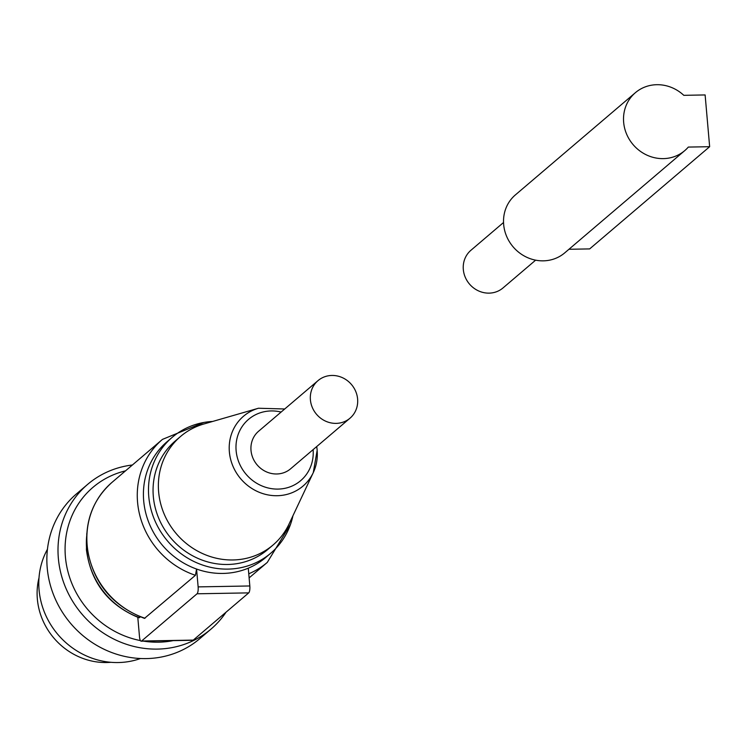<?xml version="1.0" encoding="UTF-8"?>
<svg xmlns="http://www.w3.org/2000/svg" width="747" height="747" viewBox="0 0 747 747"><rect width="100%" height="100%" fill="white"/><g stroke="black" fill="none" stroke-linecap="round" stroke-linejoin="round"><path stroke-width="1.12" d="M535.627 260.161L503.02 287.931A24.735 23.017 -130.4 0 1 489.08 293.132A24.735 23.017 -130.4 0 1 465.241 277.202A24.735 23.017 -130.4 0 1 470.937 250.273L503.543 222.494M709.65 146.701L705.121 94.944L683.794 95.327A38.06 35.408 49.6 0 0 656.828 84.7A38.06 35.408 49.6 0 0 635.38 92.693A38.06 35.408 49.6 0 0 626.612 134.124A38.06 35.408 49.6 0 0 663.289 158.625A38.06 35.408 49.6 0 0 684.738 150.633A38.06 35.408 49.6 0 0 688.323 147.075L709.65 146.701L589.663 248.91L568.943 249.274M635.38 92.693L515.393 194.902A38.06 35.408 49.6 0 0 506.625 236.341A38.06 35.408 49.6 0 0 543.302 260.843A38.06 35.408 49.6 0 0 564.751 252.85L684.738 150.633M284.719 408.982L258.434 408.245A45.875 42.682 49.6 0 1 258.443 408.245L203.8 424.007A71.301 66.334 49.6 0 0 180.597 436.435A71.301 66.334 49.6 0 0 158.635 491.928A71.301 66.334 49.6 0 0 202.045 553.331A71.301 66.334 49.6 0 0 273.066 544.993A71.301 66.334 49.6 0 0 289.033 524.058L313.273 472.618A45.875 42.682 49.6 0 0 313.273 472.618A45.875 42.682 49.6 0 0 317.139 450.385M180.597 436.435L175.284 440.963A71.301 66.334 49.6 0 0 153.322 496.447A71.301 66.334 49.6 0 0 196.732 557.85A71.301 66.334 49.6 0 0 267.753 549.512L273.066 544.993M212.624 421.457A76.054 70.76 49.6 0 0 172.193 437.34L167.123 441.664A76.054 70.76 49.6 0 0 143.695 500.854A76.054 70.76 49.6 0 0 196.573 569.046A76.054 70.76 49.6 0 0 248.275 568.178A76.054 70.76 49.6 0 0 265.764 557.458L270.834 553.135A76.054 70.76 49.6 0 0 292.945 515.747M172.193 437.34A76.054 70.76 49.6 0 0 148.765 496.531A76.054 70.76 49.6 0 0 195.079 562.033A76.054 70.76 49.6 0 0 270.834 553.135M125.543 470.843A89.379 83.16 49.6 0 0 65.409 556.907A89.379 83.16 49.6 0 0 140.436 640.59M143.573 641.141A89.379 83.16 49.6 0 0 173.192 640.618M132.396 464.998A95.084 88.473 49.6 0 0 87.651 484.364A95.084 88.473 49.6 0 0 58.359 558.364A95.084 88.473 49.6 0 0 116.261 640.254A95.084 88.473 49.6 0 0 210.971 629.133A95.084 88.473 49.6 0 0 226.07 612.167M87.651 484.364L76.502 493.86A95.084 88.473 49.6 0 0 47.21 567.86A95.084 88.473 49.6 0 0 105.103 649.75A95.084 88.473 49.6 0 0 199.822 638.629L210.971 629.133M47.444 549.26A76.054 70.76 49.6 0 0 39.077 589.971A76.054 70.76 49.6 0 0 140.511 658.509M39.003 577.814A66.539 61.908 49.6 0 0 37.35 599.029A66.539 61.908 49.6 0 0 110.976 662.3M318.007 380.634L258.611 431.224A24.679 22.961 49.6 0 0 251.011 450.432A24.679 22.961 49.6 0 0 266.035 471.684A24.679 22.961 49.6 0 0 290.611 468.799L350.007 418.199A24.679 22.961 49.6 0 0 357.608 398.991A24.679 22.961 49.6 0 0 342.584 377.749A24.679 22.961 49.6 0 0 318.007 380.634A24.679 22.961 49.6 0 0 310.407 399.832A24.679 22.961 49.6 0 0 325.431 421.084A24.679 22.961 49.6 0 0 350.007 418.199M86.792 533.489L86.428 549.848C90.835 582.501 108.352 605.135 138.998 617.76L140.399 616.891M145.011 618.255A80.816 75.186 49.6 0 1 87.156 545.217A80.816 75.186 49.6 0 1 112.05 482.329L112.05 482.329C93.636 498.819 85.261 519.921 86.923 545.618C91.797 581.082 110.986 605.331 144.488 618.385L195.434 575.302L196.573 569.046L198.132 586.89A5.705 1.662 89 0 1 197.031 593.79L141.575 641.019A5.705 1.662 89 0 1 141.192 641.187A5.705 1.662 89 0 1 139.502 636.836L137.793 617.311M248.275 568.178L249.825 585.965A5.705 1.662 89 0 1 248.723 592.875L193.268 640.104A5.705 1.662 89 0 1 192.885 640.272A5.705 1.662 89 0 1 192.502 640.123M258.434 408.245A45.875 42.682 49.6 0 0 229.376 451.944A45.875 42.682 49.6 0 0 265.745 494.421A45.875 42.682 49.6 0 0 313.273 472.627L317.186 450.189L316.719 446.557M281.115 412.055A40.226 37.434 49.6 0 0 236.127 450.693A40.226 37.434 49.6 0 0 277.884 489.089A40.226 37.434 49.6 0 0 313.114 449.629M248.76 573.771A80.816 75.186 49.6 0 0 267.267 562.426A80.816 75.186 49.6 0 0 267.277 562.416L249.125 577.889M203.856 422.466L162.463 439.385A80.816 75.186 49.6 0 0 137.569 502.273A80.816 75.186 49.6 0 0 195.434 575.302M86.652 536.346A76.054 70.76 49.6 0 0 86.652 549.447A76.054 70.76 49.6 0 0 139.53 617.638M248.723 592.875L197.031 593.79M249.825 585.965L198.132 586.89M193.268 640.104L141.575 641.019M267.267 562.426L290.555 524.245M112.05 482.329L162.463 439.385M192.885 640.272L141.192 641.187"/></g></svg>
